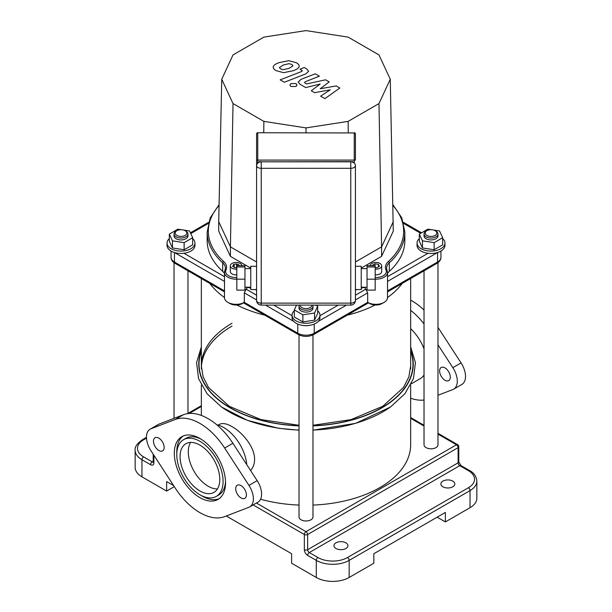 <?xml version="1.0" encoding="UTF-8"?>
<svg xmlns="http://www.w3.org/2000/svg" width="612" height="612" viewBox="0 0 612 612"><rect width="100%" height="100%" fill="white"/><g stroke="black" fill="none" stroke-linecap="round" stroke-linejoin="round"><path stroke-width="0.92" d="M410.652 385.116L410.652 444.786A104.652 60.42 180 0 1 312.977 505.068M299.023 505.068A104.652 60.42 180 0 1 260.59 499.224M201.379 367.391A104.652 60.42 180 0 1 232.002 326.104M218.147 425.103L219.303 424.437C222.378 422.793 226.608 423.512 232.002 426.602C242.559 432.523 254.875 447.242 254.569 459.428C254.538 463.865 253.207 467.553 250.576 470.513M217.467 488.927A28.083 16.21 60 0 1 194.111 471.408A28.083 16.21 60 0 1 190.615 442.415M349.169 577.468A23.256 13.426 0 0 1 316.282 577.468L316.282 560.378A23.256 13.426 0 0 0 349.169 560.378L470.039 490.594L470.039 507.685L445.368 521.929L445.368 512.435L373.833 553.73L373.833 563.224L349.169 577.468L349.169 560.378A2.326 1.346 -120 0 0 347.524 557.532A20.93 12.087 180 0 1 317.919 557.532L309.29 552.544A2.326 1.346 60 0 1 307.645 549.698L307.645 534.506A2.326 1.346 -120 0 0 306 531.66A2.326 1.346 120 0 0 304.355 534.506A2.326 1.346 0 0 0 307.645 534.506L458.113 447.632A2.326 1.346 0 0 0 458.793 446.683A2.326 2.326 0 0 0 457.631 444.672A2.326 1.346 120 0 0 456.468 444.786A2.326 1.346 60 0 1 458.113 447.632L458.113 462.825A2.326 1.346 -120 0 0 459.757 465.671L468.394 470.659A2.326 1.346 -60 0 1 469.557 470.544L460.92 465.556A2.326 1.346 120 0 0 459.757 465.671L309.29 552.544A2.326 1.346 120 0 0 307.645 555.39L316.282 560.378A2.326 1.346 -60 0 1 317.919 557.532M174.29 486.647L166.632 491.069L141.961 476.832L141.961 459.742A2.326 1.346 -60 0 1 143.606 456.889A20.93 12.087 180 0 1 143.606 439.798A2.326 1.346 -120 0 0 142.443 439.684C137.034 443.555 134.602 447.074 135.153 450.241A23.256 13.426 0 0 0 141.961 459.742L150.598 464.722A2.326 1.346 -60 0 1 152.243 461.876L143.606 456.889M166.632 491.069L166.632 481.575L173.609 485.599M226.256 516L291.61 553.73L291.61 563.224L316.282 577.468M135.153 450.241L135.153 467.331A23.256 13.426 0 0 0 141.961 476.832M442.904 486.8A6.977 4.032 180 0 1 440.862 483.947A6.977 4.032 180 0 1 447.839 479.923A6.977 4.032 180 0 1 454.815 483.947A6.977 4.032 180 0 1 450.508 487.672A6.977 4.032 180 0 1 442.904 486.8M336.011 548.513A6.977 4.032 180 0 1 333.968 545.659A6.977 4.032 180 0 1 340.945 541.635A6.977 4.032 180 0 1 347.922 545.659A6.977 4.032 180 0 1 343.615 549.385A6.977 4.032 180 0 1 336.011 548.513M445.368 521.929L437.144 517.178M470.039 507.685A23.256 13.426 0 0 0 476.847 498.191L476.847 481.101C476.289 476.22 473.856 472.701 469.557 470.544M216.755 424.759A32.734 18.895 60 0 1 246.789 464.684M225.514 481.353A32.734 18.895 60 0 1 218.767 494.97L216.296 496.393A32.734 18.895 60 0 1 183.562 477.498A32.734 18.895 60 0 1 183.562 439.699A32.734 18.895 60 0 1 208.791 448.466A32.734 18.895 60 0 1 223.082 481.407A32.734 18.895 60 0 1 216.296 496.393M183.562 439.699L186.033 438.276A32.734 18.895 60 0 1 201.195 439.24M219.234 498.627A36.223 20.915 60 0 1 201.134 495.429M176.814 453.308A36.223 20.915 60 0 1 183.095 436.035M225.545 482.83A36.223 20.915 -120 0 0 209.732 446.377A36.223 20.915 -120 0 0 181.818 436.677A36.223 20.915 -120 0 0 181.818 478.5A36.223 20.915 -120 0 0 218.04 499.415A36.223 20.915 -120 0 0 225.545 482.83M175.2 419.48L150.927 428.813A17.442 10.067 -120 0 0 150.101 429.203A17.442 10.067 -120 0 0 150.927 450.692L175.2 488.055A54.652 31.556 -120 0 0 224.665 516.612L248.939 507.279A17.442 10.067 -120 0 0 249.765 506.889A17.442 10.067 -120 0 0 248.939 485.392L224.665 448.038A54.652 31.556 -120 0 0 175.2 419.48L183.424 414.729A54.652 31.556 60 0 1 232.889 443.287L257.162 480.649A17.442 10.067 60 0 1 257.989 502.138L249.765 506.889M164.161 447.395A7.558 4.361 -120 0 0 160.864 439.791A7.558 4.361 -120 0 0 155.043 437.764A7.558 4.361 -120 0 0 155.043 446.492A7.558 4.361 -120 0 0 162.601 450.853A7.558 4.361 -120 0 0 164.161 447.395M246.391 494.863A7.558 4.361 -120 0 0 243.086 487.259A7.558 4.361 -120 0 0 237.265 485.232A7.558 4.361 -120 0 0 237.265 493.961A7.558 4.361 -120 0 0 244.823 498.329A7.558 4.361 -120 0 0 246.391 494.863M219.792 479.51A28.083 16.21 -120 0 0 207.529 451.251A28.083 16.21 -120 0 0 185.887 443.723A28.083 16.21 -120 0 0 185.887 476.151A28.083 16.21 -120 0 0 213.97 492.362A28.083 16.21 -120 0 0 219.792 479.51M150.101 429.203L158.324 424.46A17.442 10.067 60 0 1 159.151 424.062L183.424 414.729M424.024 375.057A32.734 18.895 60 0 1 420.214 378.667L411.325 383.8M410.652 328.705A32.734 18.895 60 0 1 424.024 348.878M424.024 310.039A54.652 31.556 -120 0 0 410.652 300.155M437.978 344.778L452.849 367.667A17.442 10.067 60 0 1 453.676 389.156L461.899 384.413A17.442 10.067 -120 0 0 461.073 362.916L437.978 327.374M450.302 377.137A7.558 4.361 60 0 1 448.734 380.595A7.558 4.361 60 0 1 441.176 376.235A7.558 4.361 60 0 1 441.176 367.506A7.558 4.361 60 0 1 447.005 369.533A7.558 4.361 60 0 1 450.302 377.137M410.652 310.322A54.652 31.556 60 0 1 424.024 323.909M453.676 389.156A17.442 10.067 60 0 1 452.849 389.553L437.978 395.268M424.024 400.026A54.652 31.556 60 0 1 410.652 398.175M336.179 85.925L320.214 88.771L329.21 81.901L325.584 79.805L306.467 83.936L305.174 83.194L304.478 82.452L305.487 81.648L319.38 76.209L315.226 73.815L301.012 79.376L298.197 82.016L300.217 84.402L305.732 87.57L320.183 84.028L311.309 90.79L314.553 92.664L330.228 89.834L320.627 96.168L324.911 98.647L339.805 88.021L336.179 85.925M279.424 67.435L280.495 68.904L283.287 69.669L289.055 68.353L292.949 65.905L291.909 64.459L289.078 63.679L283.272 65.01L279.409 67.595M299.069 66.639C299.543 65.499 298.641 64.191 296.369 62.722L288.757 60.687L279.126 62.615C275.568 63.877 273.625 65.239 273.296 66.7C272.837 67.856 273.748 69.171 276.027 70.64L283.616 72.66L293.209 70.747C296.789 69.47 298.748 68.1 299.069 66.639L299.138 66.104M273.296 66.7L273.235 67.228M284.32 82.253L305.809 73.884L308.639 71.244L306.635 68.865L304.271 67.504L300.071 69.141L302.359 70.801L301.349 71.604L280.166 79.858L284.32 82.253M295.971 83.576L290.937 83.576L289.889 85.03L290.93 86.483L295.971 86.483L297.019 85.03L295.971 83.576M375.187 279.179L375.187 290.126L367.047 290.126L367.047 265.707L375.187 265.707L375.187 279.179L367.047 279.179M367.047 266.97L375.187 266.97M355.419 289.545L361.233 289.545L361.233 266.289L355.419 266.289M236.813 279.179L236.813 290.126L244.953 290.126L244.953 265.707L236.813 265.707L236.813 279.179L244.953 279.179M244.953 266.97L236.813 266.97M256.581 289.545L250.767 289.545L250.767 266.289L256.581 266.289M259.106 162.05L258.907 161.713L259.412 161.935M352.589 161.935L353.093 161.713L352.894 162.05M355.419 165.584L355.419 300.607A1.163 0.673 0 0 1 355.411 300.676M354.256 163.113L354.256 132.957A1.163 0.949 180 0 1 355.419 133.906L355.419 160.092L256.581 160.092L256.581 133.906A1.163 0.949 180 0 1 257.744 132.957L257.744 163.113M256.581 159.541L256.581 165.584M256.589 300.676A1.163 0.673 0 0 1 256.581 300.607L256.581 160.092M261.232 161.614C258.44 161.813 256.887 163.152 256.581 165.623L256.581 300.446A4.651 2.685 0 0 0 261.232 303.131L261.232 161.828L350.768 161.828A4.651 3.794 0 0 1 355.419 165.623L355.419 300.446A4.651 2.685 0 0 1 350.768 303.131L350.768 161.614C353.56 161.813 355.113 163.152 355.419 165.623A4.651 2.685 180 0 1 350.768 168.308L261.232 168.308A4.651 2.685 180 0 1 256.581 165.623A4.651 3.794 0 0 1 261.232 161.828L350.768 161.614M263.864 121.383L233.019 103.581L221.735 79.254L233.019 54.927L263.864 37.118L306 30.6L348.136 37.118L378.981 54.927L390.265 79.254L378.981 103.581L348.136 121.383L306 127.9L263.864 121.383L263.749 132.743M233.019 103.581L230.418 246.865L218.721 221.666L221.735 79.254M256.581 261.967L230.418 246.865L230.418 256.359L218.721 231.16L218.721 221.666M306 127.9L306 132.743M348.136 121.383L348.251 132.743M367.827 302.458L369.725 303.552A8.721 5.034 0 0 0 382.056 303.552L384.114 302.366A11.628 6.717 180 0 1 367.667 302.366L314.224 333.226A11.628 6.717 180 0 1 297.776 333.226L244.333 302.366L242.275 303.552A8.721 5.034 0 0 1 229.944 303.552L227.886 302.366A11.628 6.717 180 0 1 224.482 297.623L224.482 272.462A11.628 6.717 0 0 0 236.813 279.164M227.886 302.366A11.628 6.717 180 0 0 244.333 302.366C243.301 303.07 243.186 303.009 243.981 302.167M367.69 302.382L367.667 292.873L365.877 289.162L355.419 295.198M375.187 279.164A11.628 6.717 0 0 0 387.518 272.462L387.518 297.623A11.628 6.717 180 0 1 384.114 302.366M244.333 302.366L244.333 292.873L246.123 289.162A11.628 6.717 0 0 0 247.37 287.433M364.63 287.433A11.628 6.717 0 0 0 365.877 289.162M236.813 277.542A10.465 6.044 180 0 1 225.981 269.991A18.605 10.741 0 0 0 223.663 261.5A1.163 0.803 132.1 0 0 222.684 262.808L222.684 271.353A17.442 10.067 180 0 1 224.482 273.51M222.684 271.353A98.838 57.061 180 0 1 207.162 240.654L207.162 232.109A98.838 57.061 0 0 0 222.684 262.808A17.442 10.067 180 0 1 225.423 268.224L224.482 272.462A11.628 6.717 0 0 1 224.856 270.772M387.144 270.772A1.163 0.918 155.7 0 0 387.075 270.458L386.577 268.224A17.442 10.067 180 0 1 389.316 262.808A98.838 57.061 0 0 0 404.838 232.109L404.838 240.654A98.838 57.061 180 0 1 389.316 271.353L389.316 262.808A1.163 0.803 -132.1 0 0 388.337 261.5A18.605 10.741 0 0 0 386.019 269.991A10.465 6.044 180 0 1 375.187 277.542M387.518 273.51A17.442 10.067 180 0 1 389.316 271.353M361.233 288.107A17.442 10.067 180 0 1 366.963 287.219M356.98 289.545A98.838 57.061 180 0 1 355.419 290.073M256.581 290.073A98.838 57.061 180 0 1 255.02 289.545M245.037 287.219A17.442 10.067 180 0 1 250.767 288.107M370.076 265.707A5.814 3.358 180 0 1 375.982 262.456A5.814 3.358 180 0 1 381.704 265.815L381.704 271.514A5.814 3.358 180 0 1 375.187 274.842M236.813 274.842A5.814 3.358 180 0 1 232.002 273.885A5.814 3.358 180 0 1 230.296 271.514L230.296 265.815A5.814 3.358 180 0 1 236.018 262.456A5.814 3.358 180 0 1 241.924 265.707M250.767 268.11L230.418 256.359M390.265 79.254L393.279 231.16L381.582 256.359L361.233 268.11M378.981 103.581L381.582 246.865L355.419 261.967M393.279 221.666L381.582 246.865L381.582 256.359M236.813 267.582A3.136 1.813 180 0 1 236.217 267.628L235.107 267.796L232.675 266.396L232.973 265.753A3.136 1.813 180 0 1 233.34 264.965L233.34 266.778M237.119 265.707L237.119 264.101A3.136 1.813 180 0 1 239.085 265.233L239.085 265.707M234.189 267.268L234.189 264.384A3.136 1.813 180 0 1 236.53 264.017L236.53 267.612M232.973 266.564L232.973 265.753M233.562 266.909L233.562 264.476L234.189 264.384M233.34 264.965L233.562 264.476M236.882 265.707L237.119 264.101M236.813 269.15A5.814 3.358 180 0 1 232.002 268.186A5.814 3.358 180 0 1 230.296 265.815M372.593 265.707L372.387 265.271L374.949 263.795L378.453 264.338L379.394 266.358L376.831 267.834L375.187 267.582M374.949 265.707L374.949 263.795M378.453 266.901L378.453 264.338M381.704 265.815A5.814 3.358 180 0 1 375.187 269.15M185.933 231.16L185.107 230.686A5.814 3.358 180 0 1 185.107 235.436A5.814 3.358 180 0 1 176.883 235.436A5.814 3.358 180 0 1 176.883 230.686A5.814 3.358 180 0 1 185.107 230.686L185.933 231.16A6.977 4.032 0 0 1 187.976 234.013A6.977 4.032 0 0 1 180.999 238.037A6.977 4.032 0 0 1 174.022 234.013A6.977 4.032 0 0 1 176.065 231.16L176.883 230.686M187.976 234.013L187.976 235.911A6.977 4.032 180 0 1 180.999 239.935A6.977 4.032 180 0 1 174.022 235.911L174.022 234.013M183.577 230.051L189.544 230.976L192.673 237.716L184.128 242.65L172.454 240.845L169.325 234.105L177.87 229.171L181.366 229.714M184.128 242.65L184.128 249.773L192.673 244.838L192.673 237.716M184.128 249.773L172.454 247.959L172.454 240.845M172.454 247.959L169.325 241.227L169.325 234.105M192.673 238.619A13.954 8.055 180 0 1 194.953 243.033L194.953 245.404A13.954 8.055 180 0 1 180.999 253.46A13.954 8.055 180 0 1 167.045 245.404L167.045 243.033A13.954 8.055 180 0 1 169.325 238.619M194.953 243.033A13.954 8.055 180 0 1 180.999 251.088A13.954 8.055 180 0 1 167.045 243.033M311.806 305.097A5.814 3.358 180 0 1 306 308.586A5.814 3.358 180 0 1 300.194 305.097M299.283 305.097A6.977 4.032 0 0 0 299.023 306.176A6.977 4.032 0 0 0 306 310.207A6.977 4.032 0 0 0 312.977 306.176A6.977 4.032 0 0 0 312.717 305.097M312.977 306.176L312.977 308.081A6.977 4.032 180 0 1 306 312.105A6.977 4.032 180 0 1 299.023 308.081L299.023 306.176M315.631 305.097L317.674 306.275L317.674 313.39L314.545 320.13L302.871 321.935L294.326 317.008L294.326 309.886L296.552 305.097M317.674 306.275L314.545 313.015L302.871 314.82L294.326 309.886M314.545 320.13L314.545 313.015M302.871 321.935L302.871 314.82M317.674 310.781A13.954 8.055 180 0 1 319.954 315.195L319.954 317.574A13.954 8.055 180 0 1 306 325.63A13.954 8.055 180 0 1 292.046 317.574L292.046 315.195A13.954 8.055 180 0 1 294.326 310.781M319.954 315.195A13.954 8.055 180 0 1 306 323.258A13.954 8.055 180 0 1 292.046 315.195M299.023 334.902L299.023 516.956A6.977 4.032 0 0 0 306 520.98A6.977 4.032 0 0 0 312.977 516.956L312.977 334.902M224.482 297.531A104.652 60.42 180 0 1 209.778 283.402M403.407 281.734A104.652 60.42 180 0 1 387.518 297.531M375.125 305.013A104.652 60.42 180 0 1 347.149 315.203M264.851 315.203A104.652 60.42 180 0 1 236.875 305.013M426.893 235.436A5.814 3.358 180 0 1 426.893 230.686A5.814 3.358 180 0 1 435.117 230.686A5.814 3.358 180 0 1 435.117 235.436A5.814 3.358 180 0 1 426.893 235.436M426.893 230.686L426.067 231.16A6.977 4.032 0 0 0 424.024 234.013A6.977 4.032 0 0 0 426.067 236.859A6.977 4.032 0 0 0 433.671 237.731A6.977 4.032 0 0 0 437.978 234.013A6.977 4.032 0 0 0 435.935 231.16L435.117 230.686M437.978 234.013L437.978 235.911A6.977 4.032 180 0 1 433.671 239.629A6.977 4.032 180 0 1 426.067 238.757A6.977 4.032 180 0 1 424.024 235.911L424.024 234.013M433.587 230.051L439.546 230.976L442.675 237.716L442.675 244.838L434.13 249.773L434.13 242.65L422.456 240.845L419.327 234.105L427.872 229.171L431.368 229.714M434.13 249.773L422.456 247.959L422.456 240.845M422.456 247.959L419.327 241.227L419.327 234.105M442.675 237.716L434.13 242.65M442.675 238.619A13.954 8.055 180 0 1 444.955 243.033L444.955 245.404A13.954 8.055 180 0 1 436.341 252.848A13.954 8.055 180 0 1 421.132 251.096A13.954 8.055 180 0 1 417.047 245.404L417.047 243.033A13.954 8.055 180 0 1 419.327 238.619M444.955 243.033A13.954 8.055 180 0 1 436.341 250.476A13.954 8.055 180 0 1 421.132 248.724A13.954 8.055 180 0 1 417.047 243.033M424.024 270.818L424.024 444.786A6.977 4.032 0 0 0 426.067 447.632A6.977 4.032 0 0 0 433.671 448.504A6.977 4.032 0 0 0 437.978 444.786L437.978 262.678M410.652 351.273A106.978 61.766 180 0 1 312.977 425.715M299.023 425.715A106.978 61.766 180 0 1 201.348 351.273M299.023 425.286L260.942 419.587L229.255 406.292L208.478 387.442L203.13 376.854L201.348 365.984A104.652 60.42 180 0 1 232.002 323.258M410.652 350.531A107.253 61.919 180 0 1 312.977 425.876M299.023 425.876A107.253 61.919 180 0 1 201.348 350.531M410.652 346.851L415.433 362.625L413.444 378.652L404.892 393.761L390.418 407.041A108.99 62.921 180 0 1 312.977 430.045M299.023 430.045A108.99 62.921 180 0 1 221.582 407.041L207.108 393.761L198.556 378.652L196.567 362.625L201.348 346.851M253.138 504.938L304.355 534.506L304.355 549.698A2.326 1.346 0 0 0 307.645 549.698L458.113 462.825A2.326 1.346 0 0 0 458.793 461.876L458.793 446.683M304.355 549.698A4.651 2.685 -120 0 0 307.645 555.39M153.191 462.075A2.326 1.346 60 0 1 152.243 461.876L153.207 461.318M150.598 464.722A4.651 2.685 -120 0 0 153.887 462.825L153.887 455.252M153.405 461.991L153.207 461.876A2.326 1.346 0 0 0 153.887 462.825M143.606 439.798L146.513 438.123M189.223 413.467L201.348 406.467M437.978 434.107L456.468 444.786L306 531.66L256.428 503.041M410.652 418.333L424.024 426.051M476.847 481.101A23.256 13.426 0 0 1 470.039 490.594A2.326 1.346 -120 0 0 468.394 487.749L347.524 557.532M468.394 470.659A20.93 12.087 180 0 1 468.394 487.749M224.665 448.038L232.889 443.287M248.939 485.392L257.162 480.649M150.927 428.813L159.151 424.062M461.073 362.916L452.849 367.667M258.907 162.149L258.907 161.713L260.207 161.713M351.793 161.713L353.093 161.713L353.093 162.149M257.744 132.743L354.256 132.957L257.744 132.743A1.163 1.163 0 0 0 256.581 133.906M355.419 300.446A4.651 4.651 0 0 1 350.768 305.097L350.768 303.131L261.232 303.131L261.232 305.097A4.651 4.651 0 0 1 256.581 300.446M175.047 263.351A2.907 1.675 -60 0 1 174.443 262.02A11.628 6.717 180 0 1 171.039 257.269C171.085 259.725 172.416 261.752 175.047 263.351L224.482 291.893M224.482 290.907L174.443 262.02L174.443 252.527A2.907 1.675 120 0 0 174.443 252.527L224.482 281.413M292.046 315.677L273.725 305.097M256.581 295.198L246.123 289.162M244.333 292.873L256.581 299.949M265.501 305.097L293.699 321.377M302.091 325.309A11.628 6.717 0 0 0 309.909 325.309M338.275 305.097L319.954 315.677M318.301 321.377L346.499 305.097M355.419 299.949L367.667 292.873M314.224 324.085L314.224 333.226A2.907 1.675 -120 0 1 313.619 334.557C308.54 337.036 303.46 337.036 298.381 334.557A2.907 1.675 -60 0 1 297.776 333.226L297.776 324.085M428.033 253.276L387.518 276.67M403.736 223.502L420.712 233.302M190.76 233.608L208.264 223.502M224.482 276.67L183.967 253.276M387.518 281.413L437.557 252.527A2.907 1.675 -120 0 0 437.557 252.519A11.628 6.717 0 0 0 437.588 252.504M437.557 252.527L437.557 262.02L387.518 290.907M440.961 251.042L440.961 257.269A11.628 6.717 180 0 1 437.557 262.02A2.907 1.675 -120 0 1 436.953 263.351L387.518 291.893M225.981 269.991A1.163 0.918 -155.7 0 0 224.925 270.458M223.663 261.5A97.675 56.396 180 0 1 219.065 205.456M387.518 272.462L387.075 270.458A1.163 0.918 155.7 0 0 386.019 269.991M392.935 205.456A97.675 56.396 180 0 1 388.337 261.5M201.348 415.441L201.348 385.116M410.652 365.984L408.87 376.854L403.522 387.442L382.745 406.292L351.058 419.595L312.977 425.286M390.418 407.041L355.649 423.351L312.977 430.19M299.023 430.19L278.636 428.285L247.347 420.345L221.582 407.041M460.92 465.556L458.793 461.876M142.443 439.684L146.49 437.351M187.976 413.398L201.348 405.679M153.207 461.876L153.207 454.203M410.652 417.545L424.024 425.271M437.978 433.327L457.631 444.672M361.233 287.219L367.047 287.219M361.233 268.614L367.047 268.614M244.953 287.219L250.767 287.219M244.953 268.614L250.767 268.614M355.419 133.906A1.163 1.163 0 0 0 354.256 132.743M350.768 305.097L261.232 305.097M243.484 302.863L298.381 334.557M313.619 334.557L368.516 302.863M403.407 222.332L421.561 232.812M440.961 257.269C440.892 259.771 439.554 261.791 436.953 263.351M190.401 232.828L208.593 222.332M171.039 251.042L171.039 257.269M219.081 204.653L210.199 217.91L207.162 232.109M392.919 204.653L401.801 217.91L404.838 232.109M174.022 262.678L174.022 418.348M187.976 270.818L187.976 413.59M201.348 278.537L201.348 368.829M410.652 278.537L410.652 368.829"/></g></svg>
